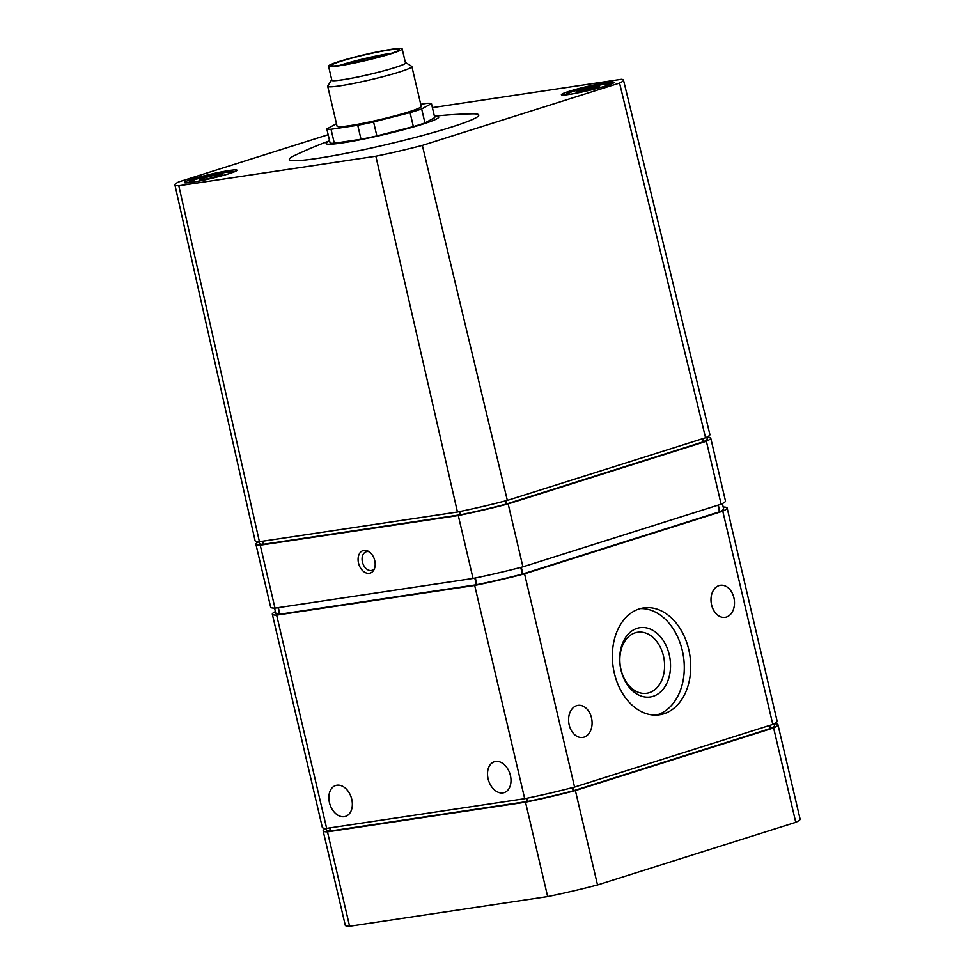 <?xml version="1.0" encoding="UTF-8"?>
<svg xmlns="http://www.w3.org/2000/svg" width="975" height="975" viewBox="0 0 975 975"><rect width="100%" height="100%" fill="white"/><g stroke="black" fill="none" stroke-linecap="round" stroke-linejoin="round"><path stroke-width="1.46" d="M576.103 92.259L596.432 87.982L599.588 86.263L590.996 87.555L579.26 90.553L576.103 92.259M199.132 180.082L207.724 178.803L219.46 175.805L222.605 174.098L214.025 175.378L202.288 178.376L199.132 180.082M328.173 134.696L178.827 181.886A72.442 5.704 -13.2 0 0 174.891 184.836L255.097 540.747A75.636 5.96 -13.2 0 0 259.423 541.698L457.458 512.021A75.636 5.96 -13.2 0 0 507.341 500.407L705.559 437.763L619.564 83.07A72.442 5.704 -13.2 0 0 623.488 80.108A72.442 5.704 -13.2 0 0 621.441 79.292L432.4 107.616M705.559 437.763A75.636 5.96 -13.2 0 0 709.91 434.558L623.488 80.108M192.112 179.181A27.02 2.133 166.8 0 1 220.557 172.063A27.02 2.133 166.8 0 1 237.01 170.223A27.02 2.133 166.8 0 1 211.197 178.462A27.02 2.133 166.8 0 1 184.409 182.557A27.02 2.133 166.8 0 1 192.112 179.181M569.095 91.345A27.02 2.133 166.8 0 1 597.529 84.24A27.02 2.133 166.8 0 1 613.982 82.4A27.02 2.133 166.8 0 1 588.169 90.638A27.02 2.133 166.8 0 1 561.381 94.733A27.02 2.133 166.8 0 1 569.095 91.345M329.587 140.753A432.23 432.23 0 0 0 294.45 155.586A97.305 7.666 -13.2 0 0 333.877 155.634A97.305 7.666 -13.2 0 0 451.023 127.225A97.305 7.666 -13.2 0 0 472.473 113.831A432.23 432.23 0 0 0 434.399 116.171M174.891 184.836A72.442 5.704 -13.2 0 0 178.815 185.75L259.423 541.698M619.564 83.07L422.333 145.397A72.442 5.704 -13.2 0 1 375.862 156.219L178.815 185.75M259.021 541.698L259.423 543.428A72.04 5.679 -13.2 0 0 263.177 544.33L460.505 514.763A72.04 5.679 -13.2 0 0 505.928 504.173L703.45 441.76A72.04 5.679 -13.2 0 0 707.228 438.884L706.814 437.153M274.597 608.12L275.815 613.348A72.04 5.679 -13.2 0 0 279.581 614.25L476.909 584.671A72.04 5.679 -13.2 0 0 522.332 574.092L719.842 511.68A72.04 5.679 -13.2 0 0 723.621 508.804L722.402 503.575M275.401 611.581A75.636 5.96 -13.2 0 0 272.317 614.165L322.335 827.422A75.636 5.96 -13.2 0 0 326.662 828.36L524.696 798.683A75.636 5.96 -13.2 0 0 574.58 787.069L772.797 724.425A75.636 5.96 -13.2 0 0 777.148 721.22L727.131 507.975A75.636 5.96 -13.2 0 0 723.206 507.024M272.317 614.165A75.636 5.96 -13.2 0 0 276.644 615.115L326.662 828.36M329.452 802.62A16.209 11.212 72.5 0 1 335.729 785.484A16.209 11.212 72.5 0 1 351.293 797.562A16.209 11.212 72.5 0 1 345.491 816.404A16.209 11.212 72.5 0 1 329.452 802.62M488.109 778.842A16.209 11.212 72.5 0 1 494.386 761.719A16.209 11.212 72.5 0 1 509.949 773.797A16.209 11.212 72.5 0 1 504.148 792.626A16.209 11.212 72.5 0 1 488.109 778.842M276.644 615.115L474.679 585.439L524.696 798.683M474.679 585.439A75.636 5.96 -13.2 0 0 524.562 573.824L574.58 787.069M733.907 597.785A16.209 11.639 81.5 0 0 720.342 585.28A16.209 11.639 81.5 0 0 711.238 603.038A16.209 11.639 81.5 0 0 725.144 617.333A16.209 11.639 81.5 0 0 733.907 597.785M591.508 717.88A16.209 11.639 81.5 0 0 577.943 705.376A16.209 11.639 81.5 0 0 568.839 723.133A16.209 11.639 81.5 0 0 582.745 737.441A16.209 11.639 81.5 0 0 591.508 717.88M614.335 673.116A54.027 38.805 -98.5 0 1 643.537 607.925A54.027 38.805 -98.5 0 1 689.922 655.602A54.027 38.805 -98.5 0 1 659.551 714.785A54.027 38.805 -98.5 0 1 614.335 673.116M524.562 573.824L722.78 511.18L772.797 724.425M722.78 511.18A75.636 5.96 -13.2 0 0 727.131 507.975M326.247 828.36L326.662 830.091A72.04 5.679 -13.2 0 0 330.415 830.993L527.743 801.426A72.04 5.679 -13.2 0 0 573.166 790.835L770.677 728.422A72.04 5.679 -13.2 0 0 774.455 725.546L774.053 723.816M326.162 828.36A75.636 5.96 -13.2 0 0 323.152 830.907A75.636 5.96 -13.2 0 0 327.478 831.858L525.513 802.181A75.636 5.96 -13.2 0 0 575.396 790.567L773.614 727.923A75.636 5.96 -13.2 0 0 777.965 724.717A75.636 5.96 -13.2 0 0 774.138 723.779M323.152 830.907L345.284 925.299A75.636 5.96 -13.2 0 0 349.611 926.25L327.478 831.858M349.611 926.25L547.658 896.573L525.513 802.181M547.658 896.573A75.636 5.96 -13.2 0 0 597.529 884.959L575.396 790.567M597.529 884.959L795.758 822.315L773.614 727.923M795.758 822.315A75.636 5.96 -13.2 0 0 800.109 819.11L777.965 724.717M258.923 541.698A75.636 5.96 -13.2 0 0 255.913 544.245L270.672 607.181A75.636 5.96 -13.2 0 0 274.999 608.12L473.046 578.443A75.636 5.96 -13.2 0 0 522.917 566.828L721.134 504.185A75.636 5.96 -13.2 0 0 725.485 500.979L710.726 438.055A75.636 5.96 -13.2 0 0 706.899 437.117M255.913 544.245A75.636 5.96 -13.2 0 0 260.24 545.196L274.999 608.12M358.52 563.038A11.81 8.166 72.5 0 1 367.977 551.082A11.81 8.166 72.5 0 1 373.9 569.851A11.81 8.166 72.5 0 1 365.625 572.715A11.81 8.166 72.5 0 1 358.52 563.038M260.24 545.196L458.287 515.519L473.046 578.443M458.287 515.519A75.636 5.96 -13.2 0 0 508.158 503.904L522.917 566.828M508.158 503.904L706.375 441.261L721.134 504.185M706.375 441.261A75.636 5.96 -13.2 0 0 710.726 438.055M375.862 156.219L457.458 512.021M422.333 145.397L507.341 500.407M640.343 608.595A54.027 38.805 -98.5 0 1 683.475 656.577A54.027 38.805 -98.5 0 1 656.309 715.089M620.965 669.947A35.039 25.167 -98.5 0 1 650.264 629.058A35.039 25.167 -98.5 0 1 664.085 687.96A35.039 25.167 -98.5 0 1 620.965 669.947M620.965 669.472A30.859 22.157 -98.5 0 1 637.65 632.239A30.859 22.157 -98.5 0 1 664.133 659.478A30.859 22.157 -98.5 0 1 646.791 693.274A30.859 22.157 -98.5 0 1 620.965 669.472M374.461 568.62A9.726 6.727 72.5 0 1 372.048 570.314A9.726 6.727 72.5 0 1 362.432 562.039A9.726 6.727 72.5 0 1 366.186 551.765A9.726 6.727 72.5 0 1 369.135 551.765M434.448 116.354A57.854 4.558 166.8 0 1 383.455 134.708A57.854 4.558 166.8 0 1 329.635 140.936M336.485 123.691L326.82 128.932L330.098 142.923A54.027 4.253 -13.2 0 0 334.327 143.252L361.03 139.242A54.027 4.253 -13.2 0 0 376.862 135.915L413.351 126.592A54.027 4.253 -13.2 0 0 424.942 122.935L434.74 117.622L431.462 103.63A54.027 4.253 -13.2 0 0 427.221 103.301L420.725 104.276M326.82 128.932A54.027 4.253 -13.2 0 0 331.049 129.261L357.752 125.263L361.03 139.242M331.049 129.261L334.327 143.252M357.752 125.263A54.027 4.253 -13.2 0 0 373.583 121.924L376.862 135.915M373.583 121.924L410.073 112.613L413.351 126.592M410.073 112.613A54.027 4.253 -13.2 0 0 421.663 108.944L424.942 122.935M421.663 108.944L431.462 103.63M327.71 86.3L337.058 126.153A43.229 3.4 -13.2 0 0 363.383 123.203A43.229 3.4 -13.2 0 0 408.891 111.833A43.229 3.4 -13.2 0 0 421.224 106.409L411.877 66.556A43.229 3.4 166.8 0 1 370.573 79.743A43.229 3.4 166.8 0 1 327.71 86.3A43.229 3.4 166.8 0 1 327.783 86.007L331.537 79.999A38.183 3.01 166.8 0 1 331.732 79.767M343.529 64.813A29.896 2.352 166.8 0 1 345.613 64.131A29.896 2.352 166.8 0 1 388.148 54.344M339.995 65.349A34.942 2.754 166.8 0 1 342.14 64.655A34.942 2.754 166.8 0 1 391.56 53.259M341.323 61.157A34.942 2.754 166.8 0 1 378.105 51.968A34.942 2.754 166.8 0 1 399.384 49.579A34.942 2.754 166.8 0 1 365.991 60.231A34.942 2.754 166.8 0 1 331.354 65.532A34.942 2.754 166.8 0 1 341.323 61.157M339.337 61.449A37.818 2.974 166.8 0 1 379.153 51.504A37.818 2.974 166.8 0 1 402.188 48.921A37.818 2.974 166.8 0 1 366.039 60.45A37.818 2.974 166.8 0 1 328.538 66.19A37.818 2.974 166.8 0 1 339.337 61.449M402.188 48.921L405.466 62.9A37.818 2.974 166.8 0 1 369.33 74.441A37.818 2.974 166.8 0 1 331.829 80.169L328.538 66.19M405.368 62.498A38.183 3.01 166.8 0 1 405.649 62.619A38.183 3.01 166.8 0 1 369.33 74.466A38.183 3.01 166.8 0 1 331.537 79.999M405.649 62.619L411.682 66.324A43.229 3.4 166.8 0 1 411.877 66.556M214.025 175.378L214.427 177.084M202.288 178.376L202.568 179.571M590.996 87.555L591.398 89.261M579.26 90.553L579.54 91.748M567.742 94.636A22.328 1.755 166.8 0 1 572.471 91.565A22.328 1.755 166.8 0 1 599.576 85.008A22.328 1.755 166.8 0 1 608.242 85.13M190.759 182.459A22.328 1.755 166.8 0 1 195.5 179.388A22.328 1.755 166.8 0 1 222.605 172.831A22.328 1.755 166.8 0 1 231.27 172.965M262.458 541.247L263.177 544.33M702.719 438.665L703.45 441.76M702.378 438.762L703.109 441.882M505.72 500.833L506.476 504.026M505.184 500.967L505.928 504.173M459.761 511.558L460.505 514.763M459.225 511.668L459.968 514.861M262.787 541.198L263.506 544.294M278.033 607.669L279.581 614.25M278.363 607.62L279.91 614.213M474.801 578.09L476.373 584.768M475.337 577.98L476.909 584.671M520.76 567.389L522.332 574.092M521.296 567.255L522.868 573.946M717.966 505.184L719.513 511.802M718.295 505.087L719.842 511.68M329.684 827.909L330.415 830.993M769.957 725.327L770.677 728.422M769.616 725.437L770.348 728.544M572.959 787.495L573.702 790.688M572.423 787.629L573.166 790.835M527 798.22L527.743 801.426M526.463 798.33L527.207 801.523M330.025 827.86L330.744 830.956M611.093 84.106L603.696 84.313L587.498 87.531L572.264 91.613L564.732 94.977M234.11 171.929L226.724 172.136L210.527 175.354L195.293 179.437L187.761 182.8"/></g></svg>
